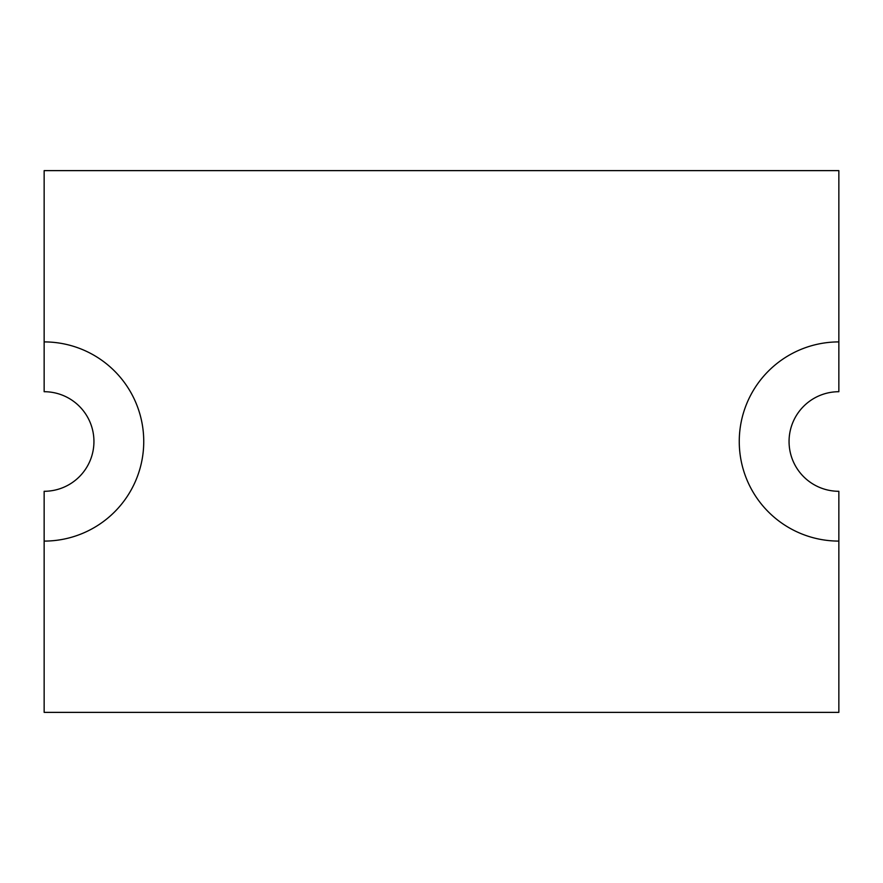 <?xml version="1.0" encoding="UTF-8"?>
<svg xmlns="http://www.w3.org/2000/svg" width="883" height="883" viewBox="0 0 883 883"><rect width="100%" height="100%" fill="white"/><g stroke="black" fill="none" stroke-linecap="round" stroke-linejoin="round"><path stroke-width="1.32" d="M838.85 341.909L838.85 170.629L44.15 170.629L44.15 391.71A49.79 49.79 0 0 1 93.94 441.5A49.79 49.79 0 0 1 44.15 491.29L44.15 712.371L838.85 712.371L838.85 541.091A99.591 99.591 0 0 1 739.259 441.5A99.591 99.591 0 0 1 838.85 341.909L838.85 391.71A49.79 49.79 0 0 0 789.06 441.5A49.79 49.79 0 0 0 838.85 491.29L838.85 541.091M44.15 541.091A99.591 99.591 0 0 0 143.741 441.5A99.591 99.591 0 0 0 44.15 341.909"/></g></svg>
